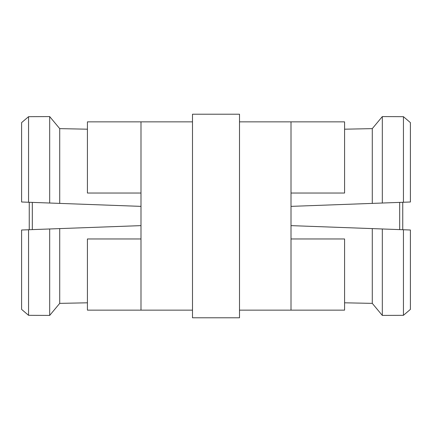<?xml version="1.0" encoding="UTF-8"?>
<svg xmlns="http://www.w3.org/2000/svg" width="432" height="432" viewBox="0 0 432 432"><rect width="100%" height="100%" fill="white"/><g stroke="black" fill="none" stroke-linecap="round" stroke-linejoin="round"><path stroke-width="0.65" d="M239.506 310.138L291.011 310.138L291.011 238.961L344.585 238.961L344.585 310.138L291.011 310.138L291.011 121.862L291.011 193.039L344.585 193.039L344.585 121.862L239.506 121.862M192.494 310.138L140.989 310.138L140.989 238.961L87.415 238.961L87.415 310.138L140.989 310.138L140.989 121.862L140.989 193.039L87.415 193.039L87.415 121.862L192.494 121.862M410.4 309.388L403.439 315.317L410.4 309.388L410.4 230.002L402.748 229.721L402.748 202.279L402.748 229.721L402.748 202.279L403.439 202.252L403.439 116.683L410.4 122.612L410.4 201.998L291.011 206.372M410.4 122.612L403.439 116.683L382.32 116.581L382.32 203.024M344.585 129.195L372.287 128.628L382.32 116.581L403.439 116.683M382.32 116.581L372.287 128.628L372.287 203.396M403.439 229.748L403.439 315.317L382.32 315.419L382.32 228.976L403.439 229.748M291.011 225.628L372.287 228.604L372.287 303.372L382.32 315.419L403.439 315.317M372.287 228.604L382.32 228.976M382.32 315.419L372.287 303.372L344.585 302.805M192.494 317.79L192.494 114.21L239.506 114.21L239.506 317.79L192.494 317.79M21.6 122.612L28.561 116.683L21.6 122.612L21.6 201.998L29.252 202.279L29.252 229.721L28.561 229.748L28.561 315.317L49.68 315.419L49.68 228.976L21.6 230.002L21.6 309.388L28.561 315.317L21.6 309.388M87.415 129.195L59.713 128.628L49.68 116.581L28.561 116.683L28.561 202.252L140.989 206.372M28.561 116.683L49.68 116.581L49.68 203.024M49.68 116.581L59.713 128.628L59.713 203.396M140.989 225.628L59.713 228.604L59.713 303.372L49.68 315.419L28.561 315.317M59.713 228.604L49.68 228.976M49.68 315.419L59.713 303.372L87.415 302.805M399.686 202.392L399.686 229.608M32.314 202.392L32.314 229.608"/></g></svg>
